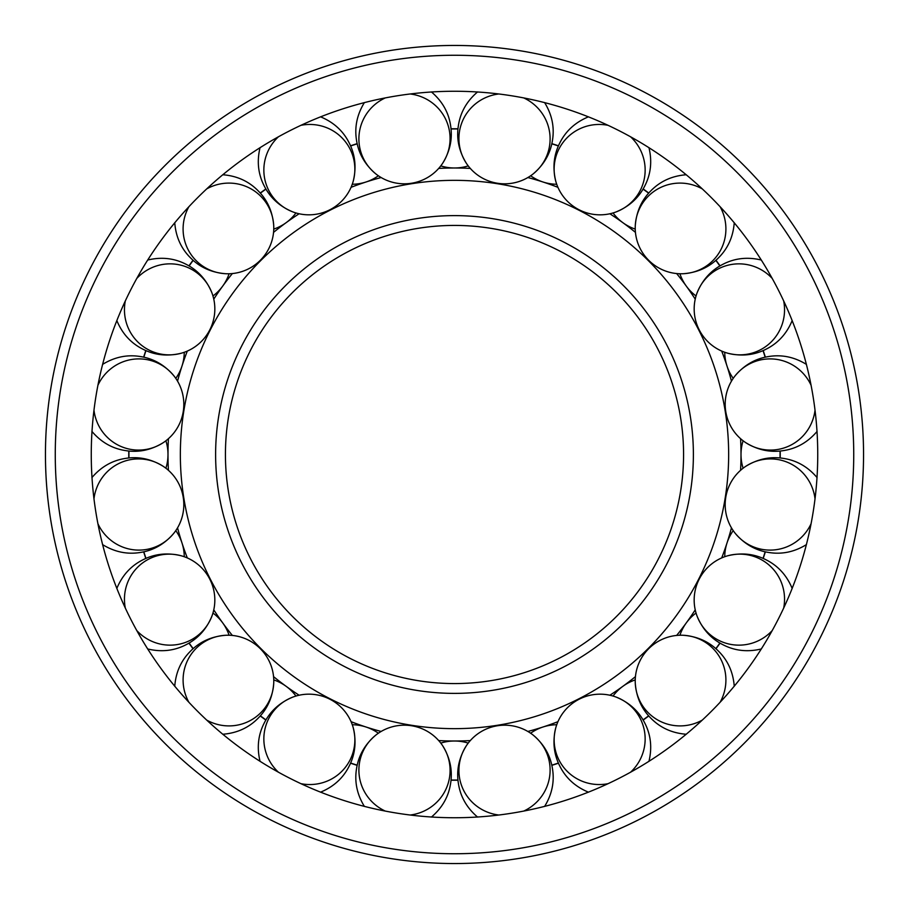 <?xml version="1.0" encoding="UTF-8"?>
<svg xmlns="http://www.w3.org/2000/svg" width="909" height="909" viewBox="0 0 909 909"><rect width="100%" height="100%" fill="white"/><g stroke="black" fill="none" stroke-linecap="round" stroke-linejoin="round"><path stroke-width="1.36" d="M180.346 454.5A274.154 274.154 0 0 0 454.5 728.654A274.154 274.154 0 0 0 728.654 454.5A274.154 274.154 0 0 0 454.5 180.346A274.154 274.154 0 0 0 180.346 454.5M470.317 168.426A286.505 286.505 0 0 0 438.683 168.426M381.144 177.539A286.505 286.505 0 0 0 351.056 187.322M299.152 213.763A286.505 286.505 0 0 0 273.552 232.363M232.363 273.552A286.505 286.505 0 0 0 213.763 299.152M187.322 351.056A286.505 286.505 0 0 0 177.539 381.144M168.426 438.683A286.505 286.505 0 0 0 168.426 470.317M740.574 470.317A286.505 286.505 0 0 0 740.574 438.683M731.461 381.144A286.505 286.505 0 0 0 721.678 351.056M695.237 299.152A286.505 286.505 0 0 0 676.637 273.552M635.448 232.363A286.505 286.505 0 0 0 609.848 213.763M557.944 187.322A286.505 286.505 0 0 0 527.856 177.539M438.683 740.574A286.505 286.505 0 0 0 470.317 740.574M527.856 731.461A286.505 286.505 0 0 0 557.944 721.678M609.848 695.237A286.505 286.505 0 0 0 635.448 676.637M676.637 635.448A286.505 286.505 0 0 0 695.237 609.848M721.678 557.944A286.505 286.505 0 0 0 731.461 527.856M454.5 683.568A229.068 229.068 0 0 0 683.568 454.5A229.068 229.068 0 0 0 454.5 225.432A229.068 229.068 0 0 0 225.432 454.5A229.068 229.068 0 0 0 454.5 683.568A229.068 229.068 0 0 1 225.432 454.5A229.068 229.068 0 0 1 454.5 225.432M177.539 527.856A286.505 286.505 0 0 0 187.322 557.944M213.763 609.848A286.505 286.505 0 0 0 232.363 635.448M273.552 676.637A286.505 286.505 0 0 0 299.152 695.237M351.056 721.678A286.505 286.505 0 0 0 381.144 731.461M817.736 454.5A363.236 363.236 0 0 0 454.5 91.264A363.236 363.236 0 0 0 91.264 454.5A363.236 363.236 0 0 0 454.5 817.736A363.236 363.236 0 0 0 817.736 454.5M45.45 454.5A409.05 409.05 0 0 0 454.5 863.55A409.05 409.05 0 0 0 863.55 454.5A409.05 409.05 0 0 0 454.5 45.45A409.05 409.05 0 0 0 45.45 454.5A409.05 409.05 0 0 1 454.5 45.45A409.05 409.05 0 0 1 863.55 454.5M800.25 254.884C793.796 243.987 793.796 243.987 800.25 254.884M556.74 724.734A45.609 45.075 162 0 0 530.629 733.211M635.243 679.909A45.609 45.075 144 0 0 613.03 696.044M696.044 613.03A45.609 45.075 126 0 0 679.909 635.243M733.211 530.629A45.609 45.075 108 0 0 724.734 556.74M743.096 440.774A45.609 45.075 90 0 0 743.096 468.226M724.734 352.26A45.609 45.075 72 0 0 733.211 378.371M679.909 273.757A45.609 45.075 54 0 0 696.044 295.97M613.03 212.956A45.609 45.075 36 0 0 635.243 229.091M530.629 175.789A45.609 45.075 18 0 0 556.74 184.266M440.774 165.904A45.609 45.075 0 0 0 468.226 165.904M352.26 184.266A45.609 45.075 -18 0 0 378.371 175.789M273.757 229.091A45.609 45.075 -36 0 0 295.97 212.956M212.956 295.97A45.609 45.075 -54 0 0 229.091 273.757M175.789 378.371A45.609 45.075 -72 0 0 184.266 352.26M165.904 468.226A45.609 45.075 -90 0 0 165.904 440.774M184.266 556.74A45.609 45.075 -108 0 0 175.789 530.629M229.091 635.243A45.609 45.075 -126 0 0 212.956 613.03M295.97 696.044A45.609 45.075 -144 0 0 273.757 679.909M378.371 733.211A45.609 45.075 -162 0 0 352.26 724.734M468.226 743.096A45.609 45.075 180 0 0 440.774 743.096M457.988 780.217A325.74 325.74 0 0 1 451.012 780.217M451.034 780.036A325.547 325.547 0 0 0 457.966 780.036M385.234 811.067A45.609 45.075 -171 0 1 375.69 735.211A45.609 45.075 -171 0 1 449.535 777.411A45.609 45.075 -171 0 1 410.186 815.021M357.169 765.355A325.74 325.74 0 0 1 350.533 763.196M350.601 763.026A325.547 325.547 0 0 0 357.203 765.173M278.438 772.218A45.609 45.075 -153 0 1 292.8 697.112A45.609 45.075 -153 0 1 349.999 760.072A45.609 45.075 -153 0 1 300.947 783.683M265.871 720.064A325.74 325.74 0 0 1 260.224 715.962M260.349 715.815A325.547 325.547 0 0 0 265.962 719.894M188.879 702.259A45.609 45.075 -135 0 1 225.739 635.277A45.609 45.075 -135 0 1 260.69 712.815A45.609 45.075 -135 0 1 206.741 720.121M193.038 648.776A325.74 325.74 0 0 1 188.936 643.129M189.106 643.038A325.547 325.547 0 0 0 193.185 648.651M125.317 608.053A45.609 45.075 -117 0 1 181.073 555.74A45.609 45.075 -117 0 1 190.345 640.288A45.609 45.075 -117 0 1 136.782 630.562M145.804 558.467A325.74 325.74 0 0 1 143.645 551.831M143.827 551.797A325.547 325.547 0 0 0 145.974 558.399M93.979 498.814A45.609 45.075 -99 0 1 163.177 466.294A45.609 45.075 -99 0 1 145.86 549.559A45.609 45.075 -99 0 1 97.933 523.766M128.783 457.988A325.74 325.74 0 0 1 128.783 451.012M128.964 451.034A325.547 325.547 0 0 0 128.964 457.966M97.933 385.234A45.609 45.075 -81 0 1 173.789 375.69A45.609 45.075 -81 0 1 131.589 449.535A45.609 45.075 -81 0 1 93.979 410.186M143.645 357.169A325.74 325.74 0 0 1 145.804 350.533M145.974 350.601A325.547 325.547 0 0 0 143.827 357.203M136.782 278.438A45.609 45.075 -63 0 1 211.888 292.8A45.609 45.075 -63 0 1 148.928 349.999A45.609 45.075 -63 0 1 125.317 300.947M188.936 265.871A325.74 325.74 0 0 1 193.038 260.224M193.185 260.349A325.547 325.547 0 0 0 189.106 265.962M206.741 188.879A45.609 45.075 -45 0 1 273.723 225.739A45.609 45.075 -45 0 1 196.185 260.69A45.609 45.075 -45 0 1 188.879 206.741M260.224 193.038A325.74 325.74 0 0 1 265.871 188.936M265.962 189.106A325.547 325.547 0 0 0 260.349 193.185M300.947 125.317A45.609 45.075 -27 0 1 353.26 181.073A45.609 45.075 -27 0 1 268.712 190.345A45.609 45.075 -27 0 1 278.438 136.782M350.533 145.804A325.74 325.74 0 0 1 357.169 143.645M357.203 143.827A325.547 325.547 0 0 0 350.601 145.974M410.186 93.979A45.609 45.075 -9 0 1 442.706 163.177A45.609 45.075 -9 0 1 359.441 145.86A45.609 45.075 -9 0 1 385.234 97.933M451.012 128.783A325.74 325.74 0 0 1 457.988 128.783M457.966 128.964A325.547 325.547 0 0 0 451.034 128.964M523.766 97.933A45.609 45.075 9 0 1 533.31 173.789A45.609 45.075 9 0 1 459.465 131.589A45.609 45.075 9 0 1 498.814 93.979M551.831 143.645A325.74 325.74 0 0 1 558.467 145.804M558.399 145.974A325.547 325.547 0 0 0 551.797 143.827M630.562 136.782A45.609 45.075 27 0 1 616.2 211.888A45.609 45.075 27 0 1 559.001 148.928A45.609 45.075 27 0 1 608.053 125.317M643.129 188.936A325.74 325.74 0 0 1 648.776 193.038M648.651 193.185A325.547 325.547 0 0 0 643.038 189.106M720.121 206.741A45.609 45.075 45 0 1 683.261 273.723A45.609 45.075 45 0 1 648.31 196.185A45.609 45.075 45 0 1 702.259 188.879M715.962 260.224A325.74 325.74 0 0 1 720.064 265.871M719.894 265.962A325.547 325.547 0 0 0 715.815 260.349M783.683 300.947A45.609 45.075 63 0 1 727.927 353.26A45.609 45.075 63 0 1 718.655 268.712A45.609 45.075 63 0 1 772.218 278.438M763.196 350.533A325.74 325.74 0 0 1 765.355 357.169M765.173 357.203A325.547 325.547 0 0 0 763.026 350.601M815.021 410.186A45.609 45.075 81 0 1 745.823 442.706A45.609 45.075 81 0 1 763.14 359.441A45.609 45.075 81 0 1 811.067 385.234M780.217 451.012A325.74 325.74 0 0 1 780.217 457.988M780.036 457.966A325.547 325.547 0 0 0 780.036 451.034M811.067 523.766A45.609 45.075 99 0 1 735.211 533.31A45.609 45.075 99 0 1 777.411 459.465A45.609 45.075 99 0 1 815.021 498.814M765.355 551.831A325.74 325.74 0 0 1 763.196 558.467M763.026 558.399A325.547 325.547 0 0 0 765.173 551.797M772.218 630.562A45.609 45.075 117 0 1 697.112 616.2A45.609 45.075 117 0 1 760.072 559.001A45.609 45.075 117 0 1 783.683 608.053M720.064 643.129A325.74 325.74 0 0 1 715.962 648.776M715.815 648.651A325.547 325.547 0 0 0 719.894 643.038M702.259 720.121A45.609 45.075 135 0 1 635.277 683.261A45.609 45.075 135 0 1 712.815 648.31A45.609 45.075 135 0 1 720.121 702.259M648.776 715.962A325.74 325.74 0 0 1 643.129 720.064M643.038 719.894A325.547 325.547 0 0 0 648.651 715.815M608.053 783.683A45.609 45.075 153 0 1 555.74 727.927A45.609 45.075 153 0 1 640.288 718.655A45.609 45.075 153 0 1 630.562 772.218M558.467 763.196A325.74 325.74 0 0 1 551.831 765.355M551.797 765.173A325.547 325.547 0 0 0 558.399 763.026M498.814 815.021A45.609 45.075 171 0 1 466.294 745.823A45.609 45.075 171 0 1 549.559 763.14A45.609 45.075 171 0 1 523.766 811.067M215.615 454.5A238.885 238.885 0 0 0 454.5 693.385A238.885 238.885 0 0 0 693.385 454.5A238.885 238.885 0 0 0 454.5 215.615A238.885 238.885 0 0 0 215.615 454.5M454.5 853.733A399.233 399.233 0 0 0 853.733 454.5A399.233 399.233 0 0 0 454.5 55.267A399.233 399.233 0 0 0 55.267 454.5A399.233 399.233 0 0 0 454.5 853.733M375.69 735.211C364.929 744.38 358.544 755.538 356.533 768.684C354.385 781.82 357.01 794.398 364.407 806.442M442.706 745.823C450.103 757.867 452.727 770.457 450.58 783.581C448.569 796.727 442.183 807.885 431.434 817.055M292.8 697.112C279.745 702.509 270.223 711.156 264.235 723.03C258.145 734.858 256.747 747.641 260.054 761.378M353.26 727.927C356.578 741.664 355.18 754.447 349.09 766.264C343.102 778.149 333.58 786.785 320.525 792.182M225.739 635.277C211.649 636.368 199.923 641.64 190.572 651.094C181.118 660.457 175.846 672.183 174.744 686.272M273.723 683.261C272.632 697.351 267.36 709.077 257.906 718.428C248.543 727.882 236.817 733.154 222.728 734.256M181.073 555.74C167.336 552.422 154.553 553.82 142.736 559.91C130.851 565.898 122.215 575.42 116.818 588.475M211.888 616.2C206.491 629.255 197.844 638.777 185.97 644.765C174.142 650.855 161.359 652.253 147.622 648.946M163.177 466.294C151.133 458.897 138.543 456.273 125.419 458.42C112.273 460.431 101.115 466.817 91.945 477.566M173.789 533.31C164.62 544.071 153.462 550.456 140.316 552.467C127.18 554.615 114.602 551.99 102.558 544.593M173.789 375.69C164.62 364.929 153.462 358.544 140.316 356.533C127.18 354.385 114.602 357.01 102.558 364.407M163.177 442.706C151.133 450.103 138.543 452.727 125.419 450.58C112.273 448.569 101.115 442.183 91.945 431.434M211.888 292.8C206.491 279.745 197.844 270.223 185.97 264.235C174.142 258.145 161.359 256.747 147.622 260.054M181.073 353.26C167.336 356.578 154.553 355.18 142.736 349.09C130.851 343.102 122.215 333.58 116.818 320.525M273.723 225.739C272.632 211.649 267.36 199.923 257.906 190.572C248.543 181.118 236.817 175.846 222.728 174.744M225.739 273.723C211.649 272.632 199.923 267.36 190.572 257.906C181.118 248.543 175.846 236.817 174.744 222.728M353.26 181.073C356.578 167.336 355.18 154.553 349.09 142.736C343.102 130.851 333.58 122.215 320.525 116.818M292.8 211.888C279.745 206.491 270.223 197.844 264.235 185.97C258.145 174.142 256.747 161.359 260.054 147.622M442.706 163.177C450.103 151.133 452.727 138.543 450.58 125.419C448.569 112.273 442.183 101.115 431.434 91.945M375.69 173.789C364.929 164.62 358.544 153.462 356.533 140.316C354.385 127.18 357.01 114.602 364.407 102.558M533.31 173.789C544.071 164.62 550.456 153.462 552.467 140.316C554.615 127.18 551.99 114.602 544.593 102.558M466.294 163.177C458.897 151.133 456.273 138.543 458.42 125.419C460.431 112.273 466.817 101.115 477.566 91.945M616.2 211.888C629.255 206.491 638.777 197.844 644.765 185.97C650.855 174.142 652.253 161.359 648.946 147.622M555.74 181.073C552.422 167.336 553.82 154.553 559.91 142.736C565.898 130.851 575.42 122.215 588.475 116.818M683.261 273.723C697.351 272.632 709.077 267.36 718.428 257.906C727.882 248.543 733.154 236.817 734.256 222.728M635.277 225.739C636.368 211.649 641.64 199.923 651.094 190.572C660.457 181.118 672.183 175.846 686.272 174.744M727.927 353.26C741.664 356.578 754.447 355.18 766.264 349.09C778.149 343.102 786.785 333.58 792.182 320.525M697.112 292.8C702.509 279.745 711.156 270.223 723.03 264.235C734.858 258.145 747.641 256.747 761.378 260.054M745.823 442.706C757.867 450.103 770.457 452.727 783.581 450.58C796.727 448.569 807.885 442.183 817.055 431.434M735.211 375.69C744.38 364.929 755.538 358.544 768.684 356.533C781.82 354.385 794.398 357.01 806.442 364.407M735.211 533.31C744.38 544.071 755.538 550.456 768.684 552.467C781.82 554.615 794.398 551.99 806.442 544.593M745.823 466.294C757.867 458.897 770.457 456.273 783.581 458.42C796.727 460.431 807.885 466.817 817.055 477.566M697.112 616.2C702.509 629.255 711.156 638.777 723.03 644.765C734.858 650.855 747.641 652.253 761.378 648.946M727.927 555.74C741.664 552.422 754.447 553.82 766.264 559.91C778.149 565.898 786.785 575.42 792.182 588.475M635.277 683.261C636.368 697.351 641.64 709.077 651.094 718.428C660.457 727.882 672.183 733.154 686.272 734.256M683.261 635.277C697.351 636.368 709.077 641.64 718.428 651.094C727.882 660.457 733.154 672.183 734.256 686.272M555.74 727.927C552.422 741.664 553.82 754.447 559.91 766.264C565.898 778.149 575.42 786.785 588.475 792.182M616.2 697.112C629.255 702.509 638.777 711.156 644.765 723.03C650.855 734.858 652.253 747.641 648.946 761.378M466.294 745.823C458.897 757.867 456.273 770.457 458.42 783.581C460.431 796.727 466.817 807.885 477.566 817.055M533.31 735.211C544.071 744.38 550.456 755.538 552.467 768.684C554.615 781.82 551.99 794.398 544.593 806.442"/></g></svg>
